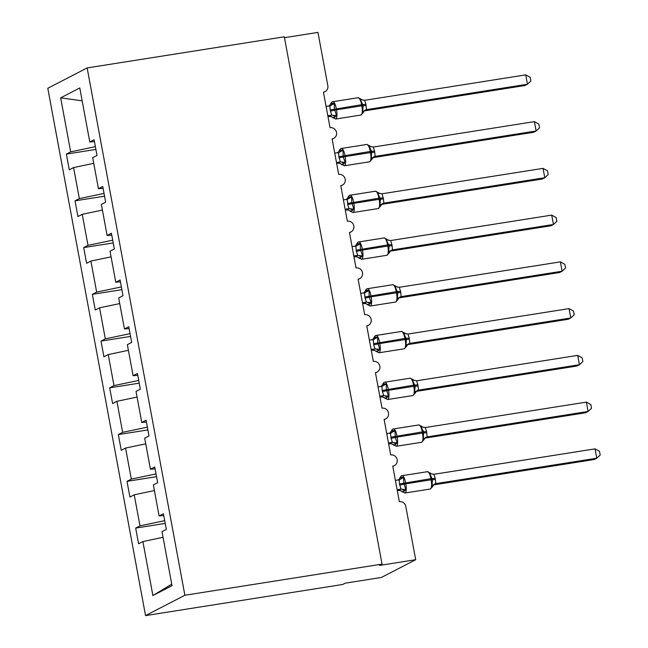 <?xml version="1.0" encoding="UTF-8"?>
<svg xmlns="http://www.w3.org/2000/svg" width="648" height="648" viewBox="0 0 648 648"><rect width="100%" height="100%" fill="white"/><g stroke="black" fill="none" stroke-linecap="round" stroke-linejoin="round"><path stroke-width="0.97" d="M145.541 615.6L342.695 584.48L345.214 583.168L381.397 577.457L415.692 559.718L379.517 565.429L382.036 564.125L284.302 36.806L87.148 67.927L47.806 88.282L145.541 615.6L184.874 595.253L87.148 67.927M165.208 523.414L135.675 528.08L139.984 525.852L164.697 520.66M163.75 515.565L159.1 515.962L163.409 513.734L166.325 529.44L162.008 531.668L172.02 585.67L152.904 595.561L142.892 541.558L138.583 543.785L135.675 528.08M142.892 541.558L163.061 537.322M284.464 37.689L317.957 32.4L327.831 85.69A5.727 5.468 62.7 0 1 323.449 92.162L330.035 127.688A5.727 5.468 -117.3 0 1 333.704 138.388A5.727 5.468 -117.3 0 1 332.116 138.907L338.693 174.434A5.727 5.468 -117.3 0 1 342.371 185.134A5.727 5.468 -117.3 0 1 340.775 185.66L347.36 221.187A5.727 5.468 -117.3 0 1 351.03 231.887A5.727 5.468 -117.3 0 1 349.442 232.405L356.027 267.932A5.727 5.468 -117.3 0 1 359.697 278.632A5.727 5.468 -117.3 0 1 358.109 279.15L364.686 314.685A5.727 5.468 -117.3 0 1 368.364 325.377A5.727 5.468 -117.3 0 1 366.768 325.904L373.353 361.43A5.727 5.468 -117.3 0 1 377.023 372.13A5.727 5.468 -117.3 0 1 375.435 372.649L382.02 408.175A5.727 5.468 -117.3 0 1 385.69 418.875A5.727 5.468 -117.3 0 1 384.102 419.394L390.679 454.928A5.727 5.468 -117.3 0 1 394.357 465.62A5.727 5.468 -117.3 0 1 392.761 466.147L399.346 501.674A5.727 5.468 -117.3 0 1 405.81 506.428L415.692 559.718M156.541 476.669L127.008 481.334L131.317 479.099L156.03 473.915M139.984 525.852L134.233 494.805L129.916 497.04L127.008 481.334M134.233 494.805L154.394 490.577M147.882 429.924L118.341 434.581L122.658 432.354L147.371 427.162M131.317 479.099L125.566 448.06L121.257 450.287L118.341 434.581M125.566 448.06L145.727 443.823M139.215 383.171L109.682 387.836L113.991 385.601L138.704 380.416M122.658 432.354L116.899 401.315L112.59 403.542L109.682 387.836M116.899 401.315L137.068 397.078M130.548 336.425L101.015 341.083L105.324 338.855L130.037 333.663M113.991 385.601L108.24 354.561L103.923 356.797L101.015 341.083M108.24 354.561L128.401 350.333M121.889 289.672L92.348 294.338L96.665 292.11L121.379 286.918M105.324 338.855L99.573 307.816L95.264 310.044L92.348 294.338M99.573 307.816L119.734 303.58M113.222 242.927L83.689 247.593L87.998 245.357L112.712 240.173M96.665 292.11L90.906 261.063L86.597 263.299L83.689 247.593M90.906 261.063L111.075 256.835M104.555 196.182L75.022 200.84L79.331 198.612L104.044 193.42M87.998 245.357L82.247 214.318L77.93 216.545L75.022 200.84M82.247 214.318L102.408 210.082M159.1 515.962L153.349 484.923L157.658 482.687L154.751 466.981L150.433 469.217L144.682 438.17L148.991 435.942L146.084 420.236L141.774 422.464L136.015 391.424L140.333 389.197L137.417 373.483L133.107 375.719L127.356 344.679L131.666 342.444L128.758 326.738L124.44 328.965L118.689 297.926L122.999 295.699L120.091 279.993L115.781 282.22L110.022 251.181L114.34 248.945L111.424 233.239L107.114 235.475L101.363 204.428L105.673 202.2L102.765 186.494L98.447 188.722L92.696 157.683L97.006 155.455L94.098 139.741L89.788 141.977L79.777 87.966L60.661 97.856L70.672 151.859L95.386 146.675M155.091 468.82L150.433 469.217M146.424 422.075L141.774 422.464M137.757 375.322L133.107 375.719M129.098 328.577L124.44 328.965M120.431 281.823L115.781 282.22M111.764 235.078L107.114 235.475M103.105 188.333L98.447 188.722M70.672 151.859L66.355 154.094L69.271 169.8L73.58 167.573L93.741 163.337M95.896 149.429L66.355 154.094M94.438 141.58L89.788 141.977M79.331 198.612L73.58 167.573M82.158 100.829L60.661 97.856M184.874 595.253L382.036 564.125M152.904 595.561L171.736 584.123M332.635 101.768A8.213 2.325 81 0 1 332.845 101.704C332.181 101.509 331.411 102.311 330.537 104.101L332.392 103.291L334.336 103.583L334.384 109.091L336.571 115.644L333.898 118.017L333.031 117.936L333.42 117.272M366.12 105.462L361.827 105.818A8.213 2.325 -99 0 1 361.147 114.98A8.213 2.325 -99 0 1 360.936 115.044L363.285 112.485L362.605 111.537L363.172 105.705L360.361 99.476L360.75 98.812L360.361 99.476L364.613 100.31L365.918 104.344L366.517 109.642L364.038 110.921M363.285 112.485A4.204 4.18 -21.7 0 1 366.517 109.642L527.456 84.232L524.937 85.536L364.306 110.889M525.722 74.876L530.186 77.331L530.882 81.073L527.456 84.232L525.722 74.876L364.613 100.31M326.09 106.394L330.431 105.656M330.391 111.1L336.506 109.812A8.213 2.325 81 0 1 335.826 118.973A8.213 2.325 81 0 1 335.615 119.046L331.055 116.624L328.998 116.454L331.687 115.133L330.18 109.982L329.954 105.778L334.336 103.583M327.985 116.624L329.006 116.462M327.815 115.741L331.525 115.158M336.571 115.644L331.687 115.133M362.605 111.537L366.355 109.666M341.302 148.522A8.213 2.325 81 0 1 341.512 148.449C340.848 148.254 340.079 149.056 339.204 150.846L341.059 150.036L342.995 150.328L343.254 156.962L345.23 162.397L342.565 164.762L341.699 164.689L342.079 164.025M374.787 152.207L370.486 152.564A8.213 2.325 -99 0 1 369.814 161.725A8.213 2.325 -99 0 1 369.603 161.798L371.944 159.23L371.264 158.282L371.628 151.332L369.028 146.221L369.417 145.557L369.028 146.221L373.28 147.056L374.576 151.089L375.184 156.387L372.697 157.675M371.944 159.23A4.204 4.18 -21.7 0 1 375.184 156.387L536.123 130.977L533.596 132.281L372.973 157.642M534.389 121.63L538.853 124.084L539.549 127.818L536.123 130.977L534.389 121.63L373.28 147.056M334.749 153.139L339.098 152.402M339.058 157.853L345.165 156.557A8.213 2.325 81 0 1 344.485 165.726A8.213 2.325 81 0 1 344.274 165.791L339.714 163.369L337.665 163.215L340.354 161.887L338.847 156.727L338.621 152.531L342.995 150.328M336.644 163.369L337.665 163.215A4.204 4.18 -21.7 0 1 341.699 164.689M336.482 162.494L340.192 161.911M345.23 162.397L340.354 161.887M371.264 158.282L375.014 156.411M349.961 195.267A8.213 2.325 81 0 1 350.171 195.202C349.515 195.008 348.746 195.801 347.863 197.6L349.718 196.781L351.661 197.081L351.71 202.589L353.897 209.142L351.224 211.515L350.357 211.434L350.746 210.77M383.454 198.96L379.153 199.309A8.213 2.325 -99 0 1 378.473 208.47A8.213 2.325 -99 0 1 378.262 208.543L380.611 205.975L379.931 205.035L380.498 199.203L377.695 192.966L378.076 192.31L377.695 192.966L381.947 193.801L383.243 197.834L383.843 203.14L381.364 204.42M380.611 205.975A4.204 4.18 -21.7 0 1 383.843 203.14L544.782 177.722L542.263 179.026L381.632 204.387M543.048 168.375L547.52 170.829L548.208 174.563L544.782 177.722L543.048 168.375L381.947 193.801M343.416 199.892L347.765 199.155M347.717 204.598L353.832 203.31A8.213 2.325 81 0 1 353.152 212.471A8.213 2.325 81 0 1 352.941 212.544L348.381 210.122L346.324 209.952L349.013 208.632L347.717 204.598L347.279 199.276L351.661 197.081M345.311 210.122L346.332 209.96A4.204 4.18 -21.7 0 1 350.357 211.434M345.149 209.239L348.851 208.656M353.897 209.142L349.013 208.632M379.931 205.035L383.681 203.164M358.627 242.02A8.213 2.325 81 0 1 358.838 241.947C358.174 241.753 357.404 242.555 356.53 244.345L358.385 243.535L360.329 243.826L360.377 249.342L362.564 255.887L359.891 258.26L359.024 258.179L359.413 257.523M392.113 245.705L387.82 246.062A8.213 2.325 -99 0 1 387.139 255.223A8.213 2.325 -99 0 1 386.929 255.288L389.278 252.728L388.598 251.78L389.165 245.948L386.354 239.72L386.743 239.055L386.354 239.72L390.606 240.554L391.91 244.588L392.51 249.885L390.031 251.173M389.278 252.728A4.204 4.18 -21.7 0 1 392.51 249.885L553.449 224.475L550.93 225.779L390.299 251.132M551.715 215.12L556.178 217.582L556.875 221.316L553.449 224.475L551.715 215.12L390.606 240.554M352.083 246.637L356.424 245.9M356.384 251.351L362.491 250.055A8.213 2.325 81 0 1 361.819 259.216A8.213 2.325 81 0 1 361.608 259.289L357.048 256.867L354.991 256.697L357.68 255.385L356.173 250.225L355.946 246.021L360.329 243.826M353.978 256.867L354.999 256.705A4.204 4.18 -21.7 0 1 359.024 258.179M353.808 255.984L357.518 255.401M362.564 255.887L357.68 255.385M388.598 251.78L392.348 249.909M367.295 288.765A8.213 2.325 81 0 1 367.505 288.692C366.841 288.498 366.071 289.3 365.197 291.098L367.052 290.28L368.987 290.571L369.247 297.205L371.223 302.64L368.558 305.006L367.691 304.933L368.072 304.268M399.071 297.699L397.904 299.635L397.256 298.526L397.823 292.702L395.021 286.465L395.41 285.8L395.021 286.465L399.273 287.299L400.569 291.333L401.177 296.638L398.69 297.918M401.169 296.63L562.116 271.22L559.589 272.524L398.966 297.886M560.382 261.873L564.845 264.327L565.542 268.061L562.116 271.22L560.382 261.873L399.273 287.299M360.742 293.39L365.091 292.653M365.051 298.096L371.158 296.808A8.213 2.325 81 0 1 370.478 305.969A8.213 2.325 81 0 1 370.267 306.034L365.707 303.62L363.658 303.458L366.347 302.13L364.84 296.978L364.613 292.774L368.987 290.571M362.637 303.62L363.658 303.458A4.204 4.18 -21.7 0 1 367.691 304.933M362.475 302.738L366.185 302.154M371.223 302.64L366.347 302.13M397.256 298.526L401.007 296.654M375.953 335.51A8.213 2.325 81 0 1 376.164 335.445C375.508 335.251 374.738 336.053 373.856 337.843L375.71 337.033L377.654 337.325L377.703 342.833L379.89 349.385L377.217 351.759L376.35 351.678L376.739 351.014M409.447 339.204L405.146 339.56A8.213 2.325 -99 0 1 404.465 348.721A8.213 2.325 -99 0 1 404.255 348.786L406.604 346.226L405.923 345.279L406.49 339.447L403.688 333.218L404.069 332.554L403.688 333.218L407.94 334.052L409.236 338.086L409.836 343.383L407.357 344.663M409.836 343.375L570.775 317.974L568.255 319.278L407.624 344.631M569.041 308.618L573.512 311.072L574.201 314.815L570.775 317.974L569.041 308.618L407.94 334.052M369.409 340.135L373.758 339.398M373.71 344.841L379.825 343.553A8.213 2.325 81 0 1 379.145 352.714A8.213 2.325 81 0 1 378.934 352.787L374.374 350.366L372.317 350.195L375.006 348.875L373.71 344.841L373.272 339.52L377.654 337.325M371.304 350.366L372.325 350.204A4.204 4.18 -21.7 0 1 376.35 351.678M371.142 349.483L374.844 348.899M379.89 349.385L375.006 348.875M405.923 345.279L409.674 343.408M384.62 382.263A8.213 2.325 81 0 1 384.831 382.19C384.167 381.996 383.397 382.798 382.523 384.588L384.377 383.778L386.321 384.07L386.37 389.586L388.557 396.139L385.884 398.504L385.017 398.431L385.406 397.767M418.106 385.949L413.813 386.305A8.213 2.325 -99 0 1 413.132 395.466A8.213 2.325 -99 0 1 412.922 395.539L415.271 392.971L414.582 392.024L415.157 386.192L412.347 379.963L412.736 379.299L412.347 379.963L416.599 380.797L417.903 384.831L418.503 390.128L416.024 391.416M415.271 392.971A4.204 4.18 -21.7 0 1 418.503 390.128L579.442 364.719L576.923 366.023L416.291 391.384M577.708 355.371L582.171 357.826L582.868 361.56L579.442 364.719L577.708 355.371L416.599 380.797M378.076 386.88L382.417 386.143M382.377 391.595L388.484 390.299A8.213 2.325 81 0 1 387.812 399.468A8.213 2.325 81 0 1 387.601 399.533L383.041 397.111L380.984 396.957L383.673 395.628L382.166 390.469L381.939 386.273L386.321 384.07M379.971 397.111L380.984 396.957A4.204 4.18 -21.7 0 1 385.017 398.431M379.801 396.236L383.511 395.644M388.557 396.139L383.673 395.628M414.582 392.024L418.341 390.153M393.287 429.008A8.213 2.325 81 0 1 393.498 428.944C392.834 428.749 392.064 429.543 391.19 431.341L393.044 430.523L394.98 430.823L395.24 437.457L397.216 442.884L394.551 445.257L393.684 445.176L394.065 444.512M426.773 432.702L422.472 433.05A8.213 2.325 -99 0 1 421.799 442.211A8.213 2.325 -99 0 1 421.589 442.284L423.93 439.717L423.249 438.777L423.614 431.819L421.014 426.708L421.403 426.052L421.014 426.708L425.266 427.542L426.562 431.576L427.17 436.882L424.683 438.161M423.93 439.717A4.204 4.18 -21.7 0 1 427.17 436.882L588.109 411.464L585.581 412.768L424.95 438.129M586.375 402.116L590.838 404.571L591.535 408.305L588.109 411.464L586.375 402.116L425.266 427.542M386.735 433.634L391.084 432.896M391.044 438.34L397.151 437.052A8.213 2.325 81 0 1 396.471 446.213A8.213 2.325 81 0 1 396.26 446.286L391.7 443.864L389.651 443.702L392.34 442.373L390.833 437.222L390.606 433.018L394.98 430.823M388.63 443.864L389.651 443.702M388.468 442.981L392.178 442.398M397.216 442.884L392.34 442.373M423.249 438.777L427 436.906M401.946 475.762A8.213 2.325 81 0 1 402.157 475.689C401.501 475.494 400.731 476.296 399.848 478.086L401.703 477.276L403.647 477.568L403.696 483.084L405.883 489.629L403.21 492.002L402.343 491.921L402.732 491.265M433.731 484.688L432.564 486.632L431.916 485.522L432.483 479.69L429.681 473.461L430.061 472.797L429.681 473.461L433.933 474.296L435.229 478.329L435.829 483.627L433.35 484.915M432.597 486.47A4.204 4.18 -21.7 0 1 435.829 483.627L596.768 458.217L594.248 459.521L433.617 484.874M595.034 448.862L599.505 451.324L600.194 455.058L596.768 458.217L595.034 448.862L433.933 474.296M395.401 480.379L399.751 479.642M399.703 485.093L405.818 483.797A8.213 2.325 81 0 1 405.138 492.958A8.213 2.325 81 0 1 404.927 493.031L400.367 490.609L398.309 490.439L400.999 489.119L399.492 483.967L399.265 479.763L403.647 477.568M397.297 490.609L398.318 490.447A4.204 4.18 -21.7 0 1 402.343 491.921M397.135 489.726L400.837 489.143M405.883 489.629L400.999 489.119M431.916 485.522L435.667 483.651M365.918 104.344L361.616 104.693A8.213 2.325 -99 0 0 358.166 97.702L332.845 101.704A8.213 2.325 81 0 1 336.296 108.694L336.506 109.812L361.827 105.818L361.616 104.693L330.18 109.982M334.927 116.956A4.204 3.467 71.9 0 0 331.476 115.174M333.031 117.936A4.204 4.18 -21.7 0 0 328.998 116.454M330.35 105.681A4.204 3.467 71.9 0 0 332.392 103.291M374.576 151.089L370.283 151.438A8.213 2.325 -99 0 0 366.833 144.455L341.512 148.449A8.213 2.325 81 0 1 344.955 155.439L345.165 156.557L370.486 152.564L370.283 151.438L338.847 156.727M343.586 163.709A4.204 3.467 71.9 0 0 340.143 161.919M339.009 152.434A4.204 3.467 71.9 0 0 341.059 150.036M383.243 197.834L378.942 198.191A8.213 2.325 -99 0 0 375.5 191.201L350.171 195.202A8.213 2.325 81 0 1 353.622 202.184L353.832 203.31L379.153 199.309L378.942 198.191L347.514 203.48M352.253 210.454A4.204 3.467 71.9 0 0 348.81 208.672M347.676 199.179A4.204 3.467 71.9 0 0 349.718 196.781M391.91 244.588L387.609 244.936A8.213 2.325 -99 0 0 384.159 237.946L358.838 241.947A8.213 2.325 81 0 1 362.289 248.937L362.491 250.055L387.82 246.062L387.609 244.936L356.173 250.225M360.92 257.199A4.204 3.467 71.9 0 0 357.469 255.417M356.343 245.924A4.204 3.467 71.9 0 0 358.385 243.535M397.904 299.643L395.596 302.041A8.213 2.325 -99 0 0 395.807 301.968A8.213 2.325 -99 0 0 396.479 292.807L400.78 292.459M400.569 291.333L396.276 291.689A8.213 2.325 -99 0 0 392.826 284.699L367.505 288.692A8.213 2.325 81 0 1 370.948 295.682L371.158 296.808L396.479 292.807L396.276 291.689L364.84 296.978M369.579 303.953A4.204 3.467 71.9 0 0 366.136 302.162M365.002 292.677A4.204 3.467 71.9 0 0 367.052 290.28M401.177 296.638A4.204 4.18 -21.7 0 0 397.937 299.473M409.236 338.086L404.935 338.434A8.213 2.325 -99 0 0 401.493 331.444L376.164 335.445A8.213 2.325 81 0 1 379.615 342.436L379.825 343.553L405.146 339.56L404.935 338.434L373.507 343.724M378.246 350.698A4.204 3.467 71.9 0 0 374.803 348.916M373.669 339.422A4.204 3.467 71.9 0 0 375.71 337.033M409.836 343.383A4.204 4.18 -21.7 0 0 406.604 346.226M417.903 384.831L413.602 385.179A8.213 2.325 -99 0 0 410.152 378.197L384.831 382.19A8.213 2.325 81 0 1 388.282 389.181L388.484 390.299L413.813 386.305L413.602 385.179L382.166 390.469M386.913 397.451A4.204 3.467 71.9 0 0 383.462 395.661M382.336 386.176A4.204 3.467 71.9 0 0 384.377 383.778M426.562 431.576L422.269 431.933A8.213 2.325 -99 0 0 418.819 424.942L393.498 428.944A8.213 2.325 81 0 1 396.941 435.926L397.151 437.052L422.472 433.05L422.269 431.933L390.833 437.222M395.572 444.196A4.204 3.467 71.9 0 0 392.129 442.414M393.684 445.176A4.204 4.18 -21.7 0 0 389.651 443.694M390.995 432.921A4.204 3.467 71.9 0 0 393.044 430.523M432.556 486.632L430.248 489.029A8.213 2.325 -99 0 0 430.458 488.965A8.213 2.325 -99 0 0 431.139 479.804L435.44 479.447M435.229 478.329L430.928 478.678A8.213 2.325 -99 0 0 427.486 471.687L402.157 475.689A8.213 2.325 81 0 1 405.608 482.679L405.818 483.797L431.139 479.804L430.928 478.678L399.492 483.967M404.239 490.941A4.204 3.467 71.9 0 0 400.796 489.159M399.662 479.666A4.204 3.467 71.9 0 0 401.703 477.276M394.357 465.62L392.81 466.422M385.69 418.875L384.151 419.677M377.023 372.13L375.484 372.924M368.364 325.377L366.817 326.179M359.697 278.632L358.158 279.426M351.03 231.887L349.491 232.681M342.371 185.134L340.824 185.936M333.704 138.388L332.165 139.182M325.037 91.635L323.498 92.437M360.936 115.044L335.615 119.046M362.726 100.124L358.166 97.702M330.537 104.101L329.03 106.207M364.411 110.703L363.245 112.639M369.603 161.798L344.274 165.791M371.393 146.869L366.833 144.455M339.204 150.854L337.689 152.96M373.078 157.456L371.911 159.392M378.262 208.543L352.941 212.544M380.06 193.622L375.5 191.201M347.863 197.6L346.356 199.706M381.745 204.201L380.579 206.137M386.929 255.288L361.608 259.289M388.719 240.368L384.159 237.946M356.53 244.345L355.023 246.451M390.404 250.946L389.237 252.89M395.596 302.041L370.267 306.034M397.386 287.121L392.826 284.699M365.197 291.098L363.682 293.204M404.255 348.786L378.934 352.787M406.053 333.866L401.493 331.444M373.856 337.843L372.349 339.949M407.738 344.444L406.571 346.38M412.922 395.539L387.601 399.533M414.712 380.611L410.152 378.197M382.523 384.596L381.016 386.702M416.397 391.198L415.23 393.134M421.589 442.284L396.26 446.286M423.379 427.364L418.819 424.942M391.19 431.341L389.675 433.447M425.064 437.943L423.897 439.879M430.248 489.029L404.927 493.031M432.046 474.109L427.486 471.687M399.848 478.086L398.342 480.192"/></g></svg>
